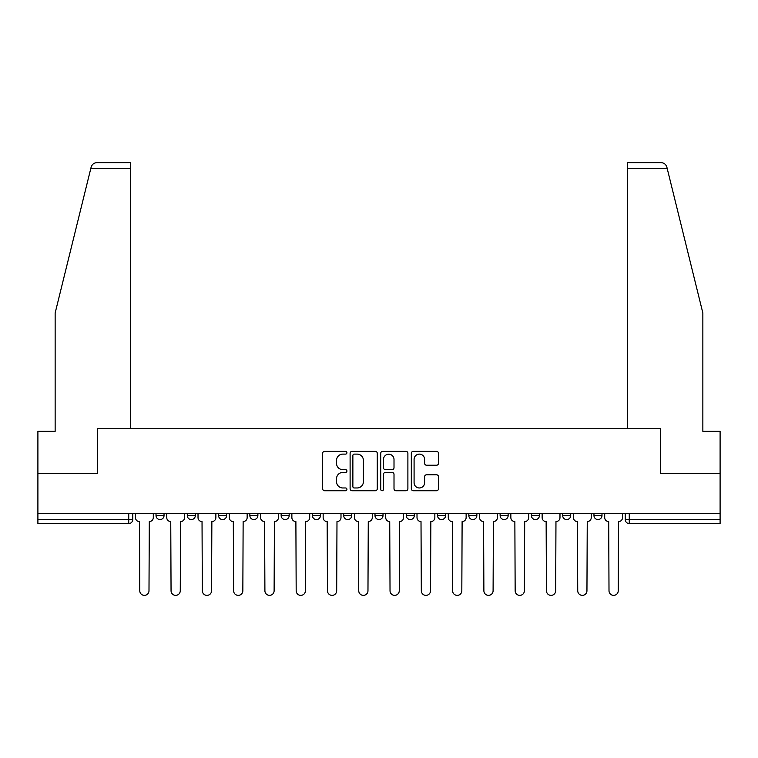 <?xml version="1.0" encoding="UTF-8"?>
<svg xmlns="http://www.w3.org/2000/svg" width="758" height="758" viewBox="0 0 758 758"><rect width="100%" height="100%" fill="white"/><g stroke="black" fill="none" stroke-linecap="round" stroke-linejoin="round"><path stroke-width="1.14" d="M346.918 452.734A1.374 1.374 0 0 0 345.534 451.361L324.623 451.361A1.971 1.971 0 0 0 322.652 453.331L322.652 488.758A1.971 1.971 0 0 0 324.623 490.729L345.534 490.729A1.374 1.374 0 0 0 346.918 489.346A1.374 1.374 0 0 0 345.534 487.972L342.834 487.972A6.301 6.301 0 0 1 336.533 481.671L336.533 478.715A6.301 6.301 0 0 1 342.834 472.424L345.534 472.424A1.374 1.374 0 0 0 346.918 471.04A1.374 1.374 0 0 0 345.534 469.666L342.834 469.666A6.301 6.301 0 0 1 336.533 463.365L336.533 460.409A6.301 6.301 0 0 1 342.834 454.118L345.534 454.118A1.374 1.374 0 0 0 346.918 452.734M468.832 513.356L468.832 515.563L476.858 515.563A4.008 4.008 0 0 1 472.85 519.571A4.008 4.008 0 0 1 468.832 515.563L468.832 513.356M437.555 513.356L437.555 515.563L445.571 515.563A4.008 4.008 0 0 1 441.563 519.571A4.008 4.008 0 0 1 437.555 515.563L437.555 513.356M281.142 515.563L281.142 513.356L281.142 515.563A4.008 4.008 0 0 0 285.15 519.571A4.008 4.008 0 0 1 281.142 515.563L289.168 515.563A4.008 4.008 0 0 1 285.15 519.571M218.579 513.356L218.579 515.563L226.595 515.563A4.008 4.008 0 0 1 222.587 519.571A4.008 4.008 0 0 1 218.579 515.563L218.579 513.356M187.292 515.563L187.292 513.356L187.292 515.563A4.008 4.008 0 0 0 191.3 519.571A4.008 4.008 0 0 1 187.292 515.563L195.318 515.563A4.008 4.008 0 0 1 191.3 519.571A4.008 4.008 0 0 0 195.318 515.563A4.008 4.008 0 0 1 191.3 519.571M156.015 515.563L156.015 513.356L156.015 515.563A4.008 4.008 0 0 0 160.023 519.571A4.008 4.008 0 0 1 156.015 515.563L164.031 515.563A4.008 4.008 0 0 1 160.023 519.571A4.008 4.008 0 0 0 164.031 515.563A4.008 4.008 0 0 1 160.023 519.571M436.523 465.232A1.971 1.971 0 0 0 438.494 463.271L438.494 453.331A1.971 1.971 0 0 0 436.523 451.361L413.299 451.361A1.971 1.971 0 0 0 411.329 453.331L411.329 488.758A1.971 1.971 0 0 0 413.299 490.729L436.523 490.729A1.971 1.971 0 0 0 438.494 488.758L438.494 476.754A1.971 1.971 0 0 0 436.523 474.783L426.583 474.783A1.971 1.971 0 0 0 424.613 476.754L424.613 482.704A5.268 5.268 0 0 1 419.354 487.972A5.268 5.268 0 0 1 414.086 482.704L414.086 459.376A5.268 5.268 0 0 1 419.354 454.118A5.268 5.268 0 0 1 424.613 459.376L424.613 463.271A1.971 1.971 0 0 0 426.583 465.232L436.523 465.232M90.761 168.646L91.112 167.205C92.031 164.353 93.973 162.837 96.958 162.629L130.348 162.629L130.348 168.646L90.761 168.646L55.145 313.026L55.145 431.34L37.9 431.34L37.9 473.447L97.659 473.447L97.659 428.734L660.341 428.734L660.341 473.447L720.1 473.447L720.1 513.356L37.9 513.356L37.9 519.571L132.754 519.571L132.754 513.356M130.348 168.646L130.348 428.734L97.46 428.734L97.46 473.447L37.9 473.447L37.9 513.356M377.276 453.331A1.971 1.971 0 0 0 375.305 451.361L352.082 451.361A1.971 1.971 0 0 0 350.111 453.331L350.111 488.758A1.971 1.971 0 0 0 352.082 490.729L375.305 490.729A1.971 1.971 0 0 0 377.276 488.758L377.276 453.331M382.695 451.361L405.918 451.361A1.971 1.971 0 0 1 407.889 453.331L407.889 488.758A1.971 1.971 0 0 1 405.918 490.729L395.979 490.729A1.971 1.971 0 0 1 394.008 488.758L394.008 474.385A1.971 1.971 0 0 0 392.038 472.424L385.443 472.424A1.971 1.971 0 0 0 383.482 474.385L383.482 489.346A1.374 1.374 0 0 1 382.098 490.729A1.374 1.374 0 0 1 380.724 489.346L380.724 453.331A1.971 1.971 0 0 1 382.695 451.361M625.246 513.356L625.246 519.571L720.1 519.571L720.1 523.579L629.263 523.579A4.008 4.008 0 0 1 625.246 519.571A4.008 4.008 0 0 0 629.263 523.579L629.263 513.356M720.1 513.356L720.1 519.571M132.754 519.571A4.008 4.008 0 0 1 128.737 523.579A4.008 4.008 0 0 0 132.754 519.571A4.008 4.008 0 0 1 128.737 523.579L37.9 523.579L37.9 519.571M601.985 513.356L601.985 515.563A4.008 4.008 0 0 1 597.977 519.571A4.008 4.008 0 0 1 593.969 515.563L601.985 515.563M593.969 513.356L593.969 515.563M570.708 513.356L570.708 515.563A4.008 4.008 0 0 1 566.7 519.571A4.008 4.008 0 0 1 562.682 515.563A4.008 4.008 0 0 0 566.7 519.571M562.682 513.356L562.682 515.563L570.708 515.563M539.421 513.356L539.421 515.563A4.008 4.008 0 0 1 535.413 519.571A4.008 4.008 0 0 1 531.405 515.563L539.421 515.563L539.421 513.356M531.405 513.356L531.405 515.563M508.144 513.356L508.144 515.563A4.008 4.008 0 0 1 504.127 519.571A4.008 4.008 0 0 1 500.119 515.563L508.144 515.563A4.008 4.008 0 0 1 504.127 519.571A4.008 4.008 0 0 0 508.144 515.563L508.144 513.356M500.119 513.356L500.119 515.563M476.858 513.356L476.858 515.563M445.571 513.356L445.571 515.563L445.571 513.356M414.294 513.356L414.294 515.563A4.008 4.008 0 0 1 410.286 519.571A4.008 4.008 0 0 1 406.269 515.563L414.294 515.563L414.294 513.356M406.269 513.356L406.269 515.563M383.008 513.356L383.008 515.563A4.008 4.008 0 0 1 379 519.571A4.008 4.008 0 0 1 374.992 515.563L383.008 515.563M374.992 513.356L374.992 515.563M351.731 513.356L351.731 515.563A4.008 4.008 0 0 1 347.714 519.571A4.008 4.008 0 0 1 343.706 515.563L351.731 515.563M343.706 513.356L343.706 515.563M320.445 513.356L320.445 515.563A4.008 4.008 0 0 1 316.437 519.571A4.008 4.008 0 0 1 312.429 515.563L320.445 515.563A4.008 4.008 0 0 1 316.437 519.571A4.008 4.008 0 0 0 320.445 515.563M312.429 513.356L312.429 515.563M289.168 513.356L289.168 515.563M257.881 513.356L257.881 515.563A4.008 4.008 0 0 1 253.873 519.571A4.008 4.008 0 0 1 249.856 515.563L257.881 515.563A4.008 4.008 0 0 1 253.873 519.571A4.008 4.008 0 0 0 257.881 515.563L257.881 513.356M249.856 513.356L249.856 515.563M226.595 513.356L226.595 515.563L226.595 513.356M195.318 513.356L195.318 515.563L195.318 513.356M164.031 513.356L164.031 515.563L164.031 513.356M354.251 454.118A1.374 1.374 0 0 0 352.868 455.492L352.868 486.589A1.374 1.374 0 0 0 354.251 487.972L357.103 487.972A6.301 6.301 0 0 0 363.404 481.671L363.404 460.409A6.301 6.301 0 0 0 357.103 454.118L354.251 454.118M394.008 459.481A5.268 5.268 0 0 0 388.74 454.213A5.268 5.268 0 0 0 383.482 459.481L383.482 467.695A1.971 1.971 0 0 0 385.443 469.666L392.038 469.666A1.971 1.971 0 0 0 394.008 467.695L394.008 459.481M135.455 517.562L135.455 513.356L135.455 517.562A4.008 4.008 0 0 0 139.472 521.58L139.766 590.757A4.614 4.614 0 0 0 144.38 595.371A4.614 4.614 0 0 0 148.994 590.757L149.298 521.58A4.008 4.008 0 0 0 153.306 517.562L153.306 513.356L153.306 517.562M139.472 521.58L139.766 590.757M148.994 590.757L149.298 521.58M166.741 517.562L166.741 513.356L166.741 517.562A4.008 4.008 0 0 0 170.749 521.58L171.052 590.757A4.614 4.614 0 0 0 175.667 595.371A4.614 4.614 0 0 0 180.271 590.757L180.575 521.58A4.008 4.008 0 0 0 184.582 517.562L184.582 513.356L184.582 517.562M198.018 517.562L198.018 513.356L198.018 517.562A4.008 4.008 0 0 0 202.035 521.58L202.329 590.757A4.614 4.614 0 0 0 206.943 595.371A4.614 4.614 0 0 0 211.558 590.757L211.861 521.58A4.008 4.008 0 0 0 215.869 517.562L215.869 513.356L215.869 517.562M91.112 167.205C91.671 165.585 91.671 165.585 91.112 167.205M667.239 168.646L666.888 167.205C666.329 165.585 666.329 165.585 666.888 167.205C666.329 165.585 666.329 165.585 666.888 167.205C665.969 164.353 664.027 162.837 661.042 162.629L627.652 162.629L651.719 162.629L627.652 162.629L627.652 428.734L660.54 428.734L660.54 473.447L720.1 473.447L720.1 431.34L702.856 431.34L702.856 313.026L667.239 168.646L627.652 168.646M170.749 521.58L171.052 590.757M180.271 590.757L180.575 521.58M202.035 521.58L202.329 590.757M211.558 590.757L211.861 521.58M229.304 517.562L229.304 513.356L229.304 517.562A4.008 4.008 0 0 0 233.312 521.58L233.616 590.757A4.614 4.614 0 0 0 238.23 595.371A4.614 4.614 0 0 0 242.844 590.757L243.138 521.58A4.008 4.008 0 0 0 247.155 517.562L247.155 513.356L247.155 517.562M260.591 517.562L260.591 513.356L260.591 517.562A4.008 4.008 0 0 0 264.599 521.58L264.902 590.757A4.614 4.614 0 0 0 269.507 595.371A4.614 4.614 0 0 0 274.121 590.757L274.424 521.58A4.008 4.008 0 0 0 278.432 517.562L278.432 513.356L278.432 517.562M291.868 517.562L291.868 513.356L291.868 517.562A4.008 4.008 0 0 0 295.885 521.58L296.179 590.757A4.614 4.614 0 0 0 300.793 595.371A4.614 4.614 0 0 0 305.408 590.757L305.711 521.58A4.008 4.008 0 0 0 309.719 517.562L309.719 513.356L309.719 517.562M233.312 521.58L233.616 590.757M242.844 590.757L243.138 521.58M264.599 521.58L264.902 590.757M274.121 590.757L274.424 521.58M295.885 521.58L296.179 590.757M305.408 590.757L305.711 521.58M323.154 517.562L323.154 513.356L323.154 517.562A4.008 4.008 0 0 0 327.162 521.58L327.465 590.757A4.614 4.614 0 0 0 332.08 595.371A4.614 4.614 0 0 0 336.685 590.757L336.988 521.58A4.008 4.008 0 0 0 340.996 517.562L340.996 513.356L340.996 517.562M327.162 521.58L327.465 590.757M336.685 590.757L336.988 521.58M354.431 517.562L354.431 513.356L354.431 517.562A4.008 4.008 0 0 0 358.449 521.58L358.742 590.757A4.614 4.614 0 0 0 363.357 595.371A4.614 4.614 0 0 0 367.971 590.757L368.274 521.58A4.008 4.008 0 0 0 372.282 517.562L372.282 513.356L372.282 517.562M358.449 521.58L358.742 590.757M367.971 590.757L368.274 521.58M385.718 517.562L385.718 513.356L385.718 517.562A4.008 4.008 0 0 0 389.726 521.58L390.029 590.757A4.614 4.614 0 0 0 394.643 595.371A4.614 4.614 0 0 0 399.258 590.757L399.551 521.58A4.008 4.008 0 0 0 403.569 517.562L403.569 513.356L403.569 517.562M389.726 521.58L390.029 590.757M399.258 590.757L399.551 521.58M417.004 517.562L417.004 513.356L417.004 517.562A4.008 4.008 0 0 0 421.012 521.58L421.315 590.757A4.614 4.614 0 0 0 425.92 595.371A4.614 4.614 0 0 0 430.535 590.757L430.838 521.58A4.008 4.008 0 0 0 434.846 517.562L434.846 513.356L434.846 517.562M421.012 521.58L421.315 590.757M430.535 590.757L430.838 521.58M448.281 517.562L448.281 513.356L448.281 517.562A4.008 4.008 0 0 0 452.289 521.58L452.592 590.757A4.614 4.614 0 0 0 457.207 595.371A4.614 4.614 0 0 0 461.821 590.757L462.115 521.58A4.008 4.008 0 0 0 466.132 517.562L466.132 513.356L466.132 517.562M452.289 521.58L452.592 590.757M461.821 590.757L462.115 521.58M479.568 517.562L479.568 513.356L479.568 517.562A4.008 4.008 0 0 0 483.576 521.58L483.879 590.757A4.614 4.614 0 0 0 488.493 595.371A4.614 4.614 0 0 0 493.098 590.757L493.401 521.58A4.008 4.008 0 0 0 497.409 517.562L497.409 513.356L497.409 517.562M483.576 521.58L483.879 590.757M493.098 590.757L493.401 521.58M510.845 517.562L510.845 513.356L510.845 517.562A4.008 4.008 0 0 0 514.862 521.58L515.156 590.757A4.614 4.614 0 0 0 519.77 595.371A4.614 4.614 0 0 0 524.384 590.757L524.688 521.58A4.008 4.008 0 0 0 528.696 517.562L528.696 513.356L528.696 517.562M514.862 521.58L515.156 590.757M524.384 590.757L524.688 521.58M542.131 517.562L542.131 513.356L542.131 517.562A4.008 4.008 0 0 0 546.139 521.58L546.442 590.757A4.614 4.614 0 0 0 551.057 595.371A4.614 4.614 0 0 0 555.671 590.757L555.965 521.58A4.008 4.008 0 0 0 559.982 517.562L559.982 513.356L559.982 517.562M546.139 521.58L546.442 590.757M555.671 590.757L555.965 521.58M573.418 517.562L573.418 513.356L573.418 517.562A4.008 4.008 0 0 0 577.425 521.58L577.729 590.757A4.614 4.614 0 0 0 582.334 595.371A4.614 4.614 0 0 0 586.948 590.757L587.251 521.58A4.008 4.008 0 0 0 591.259 517.562L591.259 513.356L591.259 517.562M577.425 521.58L577.729 590.757M586.948 590.757L587.251 521.58M604.695 517.562L604.695 513.356L604.695 517.562A4.008 4.008 0 0 0 608.702 521.58L609.006 590.757A4.614 4.614 0 0 0 613.62 595.371A4.614 4.614 0 0 0 618.234 590.757L618.528 521.58A4.008 4.008 0 0 0 622.545 517.562L622.545 513.356L622.545 517.562M608.702 521.58L609.006 590.757M618.234 590.757L618.528 521.58M128.737 513.356L128.737 523.579M629.263 523.579A4.008 4.008 0 0 1 625.246 519.571"/></g></svg>

